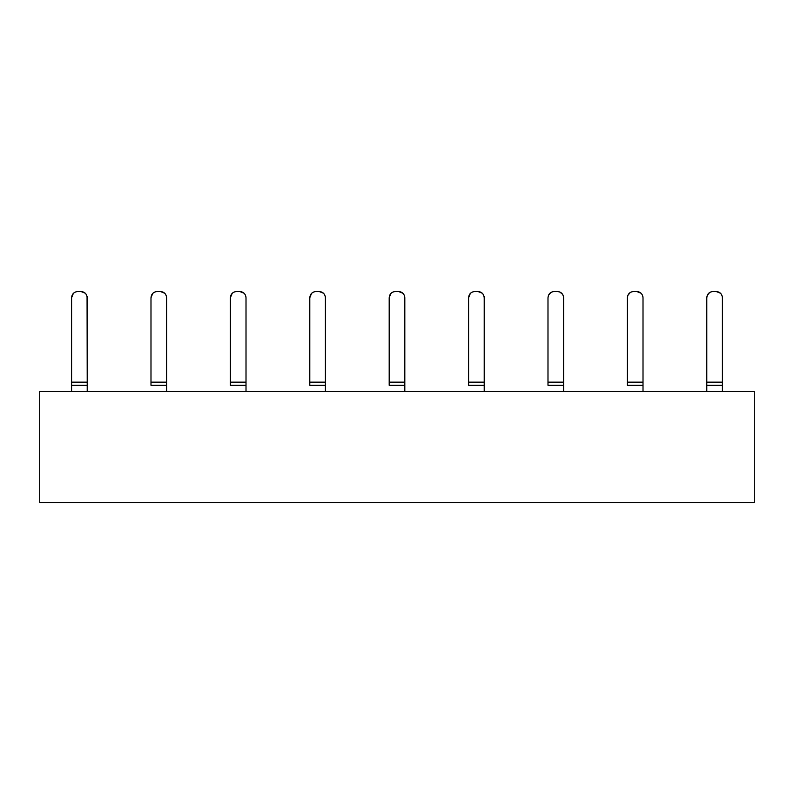<?xml version="1.0" encoding="UTF-8"?>
<svg xmlns="http://www.w3.org/2000/svg" width="794" height="794" viewBox="0 0 794 794"><rect width="100%" height="100%" fill="white"/><g stroke="black" fill="none" stroke-linecap="round" stroke-linejoin="round"><path stroke-width="1.19" d="M754.3 502.503L39.7 502.503L754.3 502.503L754.3 391.531L754.3 502.503M85.315 293.254L80.958 291.497C84.73 291.894 86.814 293.978 87.211 297.75L87.211 385.279L71.589 385.279L71.589 391.531L71.589 385.279L87.211 385.279L87.211 382.152L71.589 382.152L71.589 385.279L71.589 382.152L87.211 382.152L87.211 297.75C86.844 293.949 84.76 291.864 80.958 291.497L77.842 291.497C74.04 291.864 71.956 293.949 71.589 297.75L71.589 382.152L71.589 297.75C71.986 293.978 74.07 291.894 77.842 291.497L76.462 291.656M74.388 292.539L73.415 293.333M73.346 293.403L71.589 297.75M87.211 382.152L87.062 296.37M86.179 294.296L85.385 293.333M80.958 291.497L77.842 291.497L80.958 291.497M754.3 391.531L39.7 391.531L39.7 502.503L39.7 391.531L754.3 391.531M87.211 385.279L87.211 391.531L87.211 385.279M722.411 391.531L722.411 385.279L706.789 385.279L706.789 391.531L706.789 297.75L706.789 385.279L722.411 385.279L722.411 391.531M722.411 382.152L706.789 382.152L722.411 382.152L722.411 297.75L722.411 385.279L722.411 297.75C722.044 293.949 719.96 291.864 716.158 291.497L713.042 291.497C709.241 291.864 707.156 293.949 706.789 297.75C707.186 293.978 709.27 291.894 713.042 291.497L711.662 291.656M643.011 382.152L627.389 382.152L627.389 385.279L643.011 385.279L643.011 297.75L643.011 391.531L643.011 385.279L627.389 385.279L627.389 297.75L627.389 382.152L643.011 382.152L643.011 297.75C642.644 293.949 640.559 291.864 636.758 291.497L633.642 291.497C629.841 291.864 627.756 293.949 627.389 297.75C627.786 293.978 629.87 291.894 633.642 291.497L632.262 291.656M484.211 382.152L468.589 382.152L468.589 385.279L484.211 385.279L484.211 297.75L484.211 391.531L484.211 385.279L468.589 385.279L468.589 297.75L468.589 382.152L484.211 382.152L484.211 297.75C483.844 293.949 481.76 291.864 477.958 291.497L474.842 291.497C471.041 291.864 468.956 293.949 468.589 297.75C468.986 293.978 471.07 291.894 474.842 291.497L473.462 291.656M246.011 382.152L230.389 382.152L230.389 385.279L246.011 385.279L246.011 297.75L246.011 391.531L246.011 385.279L230.389 385.279L230.389 297.75L230.389 382.152L246.011 382.152L246.011 297.75C245.644 293.949 243.56 291.864 239.758 291.497L236.642 291.497C232.841 291.864 230.756 293.949 230.389 297.75C230.786 293.978 232.87 291.894 236.642 291.497L235.262 291.656M166.611 382.152L150.989 382.152L150.989 385.279L166.611 385.279L166.611 297.75L166.611 391.531L166.611 385.279L150.989 385.279L150.989 297.75L150.989 382.152L166.611 382.152L166.611 297.75C166.244 293.949 164.16 291.864 160.358 291.497L157.242 291.497C153.441 291.864 151.356 293.949 150.989 297.75C151.386 293.978 153.47 291.894 157.242 291.497L155.862 291.656M404.811 382.152L389.189 382.152L389.189 385.279L404.811 385.279L404.811 297.75L404.811 391.531L404.811 385.279L389.189 385.279L389.189 297.75L389.189 382.152L404.811 382.152L404.811 297.75C404.444 293.949 402.36 291.864 398.558 291.497L395.442 291.497C391.641 291.864 389.556 293.949 389.189 297.75C389.586 293.978 391.67 291.894 395.442 291.497L394.062 291.656M325.411 382.152L309.789 382.152L309.789 385.279L325.411 385.279L325.411 297.75L325.411 391.531L325.411 385.279L309.789 385.279L309.789 297.75L309.789 382.152L325.411 382.152L325.411 297.75C325.044 293.949 322.959 291.864 319.158 291.497L316.042 291.497C312.241 291.864 310.156 293.949 309.789 297.75C310.186 293.978 312.27 291.894 316.042 291.497L314.662 291.656M563.611 382.152L547.989 382.152L547.989 385.279L563.611 385.279L563.611 297.75L563.611 391.531L563.611 385.279L547.989 385.279L547.989 297.75L547.989 382.152L563.611 382.152L563.611 297.75C563.244 293.949 561.159 291.864 557.358 291.497L554.242 291.497C550.441 291.864 548.356 293.949 547.989 297.75C548.386 293.978 550.47 291.894 554.242 291.497L552.862 291.656M709.647 292.5L707.256 295.378L706.789 297.75M720.515 293.254L716.158 291.497C719.93 291.894 722.014 293.978 722.411 297.75L722.262 296.37M721.379 294.296L720.585 293.333M641.115 293.254L636.758 291.497C640.53 291.894 642.614 293.978 643.011 297.75L642.862 296.37M641.979 294.296L641.185 293.333M630.247 292.5L627.856 295.378L627.389 297.75M482.315 293.254L477.958 291.497C481.73 291.894 483.814 293.978 484.211 297.75L484.062 296.37M483.179 294.296L482.385 293.333M471.388 292.539L470.415 293.333M470.346 293.403L468.589 297.75M244.115 293.254L239.758 291.497C243.53 291.894 245.614 293.978 246.011 297.75L245.862 296.37M244.979 294.296L244.185 293.333M233.188 292.539L232.215 293.333M232.146 293.403L230.389 297.75M164.715 293.254L160.358 291.497C164.13 291.894 166.214 293.978 166.611 297.75L166.462 296.37M165.579 294.296L164.785 293.333M153.788 292.539L152.815 293.333M152.746 293.403L150.989 297.75M402.915 293.254L398.558 291.497C402.33 291.894 404.414 293.978 404.811 297.75L404.662 296.37M403.779 294.296L402.985 293.333M391.988 292.539L391.015 293.333M390.946 293.403L389.189 297.75M323.515 293.254L319.158 291.497C322.93 291.894 325.014 293.978 325.411 297.75L325.262 296.37M324.379 294.296L323.585 293.333M312.588 292.539L311.615 293.333M311.546 293.403L309.789 297.75M562.618 294.356L559.74 291.964L557.358 291.497C561.13 291.894 563.214 293.978 563.611 297.75L563.462 296.37M550.847 292.5L548.456 295.378L547.989 297.75M716.158 291.497L713.042 291.497L716.158 291.497M636.758 291.497L633.642 291.497L636.758 291.497M477.958 291.497L474.842 291.497L477.958 291.497M239.758 291.497L236.642 291.497L239.758 291.497M160.358 291.497L157.242 291.497L160.358 291.497M398.558 291.497L395.442 291.497L398.558 291.497M319.158 291.497L316.042 291.497L319.158 291.497M557.358 291.497L554.242 291.497L557.358 291.497"/></g></svg>
